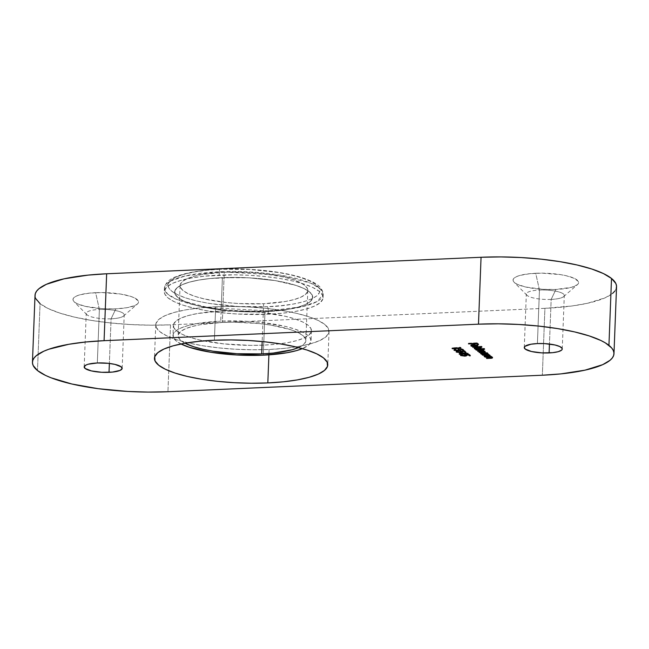 <?xml version="1.0" encoding="UTF-8"?>
<svg xmlns="http://www.w3.org/2000/svg" width="649" height="649" viewBox="0 0 649 649"><rect width="100%" height="100%" fill="white"/><g stroke="black" fill="none" stroke-linecap="round" stroke-linejoin="round"><path stroke-width="0.49" stroke-dasharray="3.25 2.43" d="M215.679 306.766A86.715 21.417 -177.8 0 0 155.744 324.792A86.715 21.417 -177.8 0 0 269.108 349.47L268.905 354.857L269.108 349.47L284.676 348.351L298.621 346.452L310.409 343.856L319.576 340.652L325.782 336.961L328.775 332.937L328.459 328.719L324.825 324.484L318.034 320.387L308.332 316.59L296.09 313.232L281.796 310.449L265.976 308.348L249.257 307.001L232.277 306.466L215.679 306.766L200.111 307.886L186.166 309.784L174.386 312.388L165.219 315.592L159.013 319.276L156.011 323.307L156.336 327.518L159.962 331.753L166.761 335.849L176.463 339.646L188.697 343.005L202.999 345.787L218.81 347.896L235.53 349.235L252.518 349.77L269.108 349.47A86.715 21.417 -177.8 0 0 329.043 331.452A86.715 21.417 -177.8 0 0 215.679 306.766L214.397 340.222L215.679 306.766M111.084 318.805A18.999 4.697 2.2 0 1 86.828 314.619A18.999 4.697 2.2 0 1 99.378 309.451L95.63 292.667A32.823 8.104 -177.8 0 0 73.954 301.598A32.823 8.104 -177.8 0 0 115.855 308.827L111.084 318.805L109.373 363.44L111.084 318.805A18.999 4.697 -177.8 0 0 124.219 314.862A18.999 4.697 -177.8 0 0 99.378 309.451A18.999 4.697 -177.8 0 0 86.244 313.402A18.999 4.697 -177.8 0 0 111.084 318.805L115.855 308.827L127.026 307.691L134.951 305.492L137.304 304.097L138.44 302.572L138.318 300.974L134.375 297.826L130.7 296.382L120.657 294.062L101.917 292.553L89.74 293.088L80.005 294.792L76.533 296.009L74.189 297.404L73.053 298.929L73.175 300.519L74.546 302.126L77.117 303.675L85.417 306.385L103.142 308.746L115.855 308.827A32.823 8.104 -177.8 0 0 137.377 304.032A32.823 8.104 -177.8 0 0 128.397 295.701A32.823 8.104 -177.8 0 0 95.63 292.667L99.378 309.451L97.318 362.978L99.378 309.451A18.999 4.697 2.2 0 1 118.345 311.204A18.999 4.697 2.2 0 1 123.545 316.031A18.999 4.697 2.2 0 1 111.084 318.805M551.163 299.408A18.999 4.697 2.2 0 1 526.907 295.214A18.999 4.697 2.2 0 1 539.457 290.046L535.717 273.261A32.823 8.104 -177.8 0 0 514.032 282.193A32.823 8.104 -177.8 0 0 555.933 289.43L551.163 299.408L549.452 344.035L551.163 299.408A18.999 4.697 -177.8 0 0 564.297 295.457A18.999 4.697 -177.8 0 0 539.457 290.046A18.999 4.697 -177.8 0 0 526.323 293.997A18.999 4.697 -177.8 0 0 551.163 299.408L555.933 289.43L571.566 287.304L577.383 284.692L578.519 283.167L578.397 281.577L574.454 278.421L566.147 275.711L560.736 274.657L541.996 273.148L529.819 273.691L520.084 275.387L516.612 276.604L514.268 277.999L513.132 279.524L513.254 281.122L514.625 282.721L517.196 284.27L525.503 286.98L543.229 289.34L555.933 289.43A32.823 8.104 -177.8 0 0 577.456 284.627A32.823 8.104 -177.8 0 0 568.475 276.296A32.823 8.104 -177.8 0 0 535.717 273.261L539.457 290.046L537.404 343.572L539.457 290.046A18.999 4.697 2.2 0 1 558.424 291.807A18.999 4.697 2.2 0 1 563.624 296.625A18.999 4.697 2.2 0 1 551.163 299.408M263.681 345.13A69.094 17.069 2.2 0 1 173.348 325.465A69.094 17.069 2.2 0 1 221.106 311.106L222.396 277.65A69.094 17.069 -177.8 0 0 174.638 292.018A69.094 17.069 -177.8 0 0 264.97 311.682L263.681 345.13L264.97 311.682A69.094 17.069 -177.8 0 0 312.721 297.323A69.094 17.069 -177.8 0 0 222.396 277.65L221.106 311.106A69.094 17.069 2.2 0 1 311.439 330.771A69.094 17.069 2.2 0 1 263.681 345.13L250.457 345.373L223.605 343.873L199.608 339.979L189.857 337.31L182.126 334.276L176.715 331.014L173.818 327.64L173.567 324.281L175.952 321.077L180.901 318.14L188.202 315.584L197.596 313.508L221.106 311.106L247.861 311.293L261.19 312.364L285.187 316.258L294.93 318.935L302.661 321.961L308.08 325.222L310.968 328.597L311.228 331.955L308.835 335.168L303.894 338.105L296.585 340.66L287.199 342.729L276.085 344.246L263.681 345.13M612.648 293.364L605.233 297.769L587.588 303.253L572.142 305.955L544.917 308.316L542.345 375.219L544.917 308.316L170.517 324.825L167.945 391.728L170.517 324.825L150.682 325.181L130.384 324.541L110.395 322.934L91.493 320.419L74.408 317.093L59.781 313.078L48.18 308.543L40.06 303.643A103.645 25.603 -177.8 0 0 170.517 324.825L544.917 308.316A103.645 25.603 -177.8 0 0 616.55 286.777M35.727 298.581L35.022 295.344A103.645 25.603 -177.8 0 0 40.06 303.643L37.488 370.547L40.06 303.643M616.226 288.545L614.928 290.995M264.97 311.682L288.481 309.281L297.875 307.204L305.176 304.649L310.125 301.712L312.51 298.499L312.258 295.149L309.362 291.774L303.951 288.505L296.22 285.479L286.469 282.81L275.071 280.587L249.151 277.837L222.396 277.65L209.992 278.543L198.878 280.06L189.492 282.128L182.182 284.684L177.242 287.621L174.849 290.833L175.108 294.192L177.996 297.567L183.407 300.828L191.139 303.854L200.89 306.531L224.887 310.425L238.207 311.496L264.97 311.682A69.094 17.069 -177.8 0 0 312.721 297.323A69.094 17.069 -177.8 0 0 222.396 277.65L220.725 321.141A69.094 17.069 2.2 0 1 311.058 340.806A69.094 17.069 2.2 0 1 302.377 348.627L308.453 345.203L310.839 341.991L310.587 338.632L307.691 335.257L302.28 331.996L294.549 328.97L284.797 326.293L260.801 322.399L247.48 321.328L220.725 321.141L222.396 277.65A69.094 17.069 -177.8 0 0 174.638 292.018A69.094 17.069 -177.8 0 0 264.97 311.682L263.348 353.819L264.97 311.682L288.481 309.281L297.875 307.204L305.176 304.649L310.125 301.712L312.51 298.499L312.258 295.149L309.362 291.774L303.951 288.505L296.22 285.479L275.071 280.587L249.151 277.837L235.619 277.415L209.992 278.543L198.878 280.06L189.492 282.128L182.182 284.684L177.242 287.621L174.849 290.833L175.108 294.192L177.996 297.567L183.407 300.828L191.139 303.854L200.89 306.531L224.887 310.425L238.207 311.496L264.97 311.682M488.089 354.2L488.121 353.535L488.348 354.403L488.373 353.729L486.937 353.794L488.121 353.535L488.089 354.2M481.128 353.332L482.864 353.762L482.02 354.013L486.742 353.802L482.02 354.013L482.004 354.468L481.769 353.81L481.745 354.484L481.769 353.81L482.864 353.762L482.848 354.224L480.633 352.853L480.609 353.527M480.901 353.21L480.812 353.145C480.349 352.61 481.087 352.277 483.043 352.139L483.018 352.813L483.043 352.139L484.787 352.18L487.399 352.861L486.945 353.583L488.121 353.535L486.945 353.583L487.277 352.78L484.389 352.147L481.38 352.366L480.641 352.805L480.95 353.243M487.156 353.51L487.399 352.861M484.925 353.673L481.477 352.853L483.294 352.342L486.125 352.65L486.766 353.161L485.411 353.64L486.62 352.894L483.294 352.342L481.607 353.113L484.925 353.673L484.9 354.338L484.925 353.673M486.742 353.794L486.62 352.894M481.582 353.786L481.607 353.113L481.582 353.786M483.27 352.805L483.294 352.342L483.27 352.805M489.37 355.636L484.405 355.92L489.273 355.019L482.596 354.476L482.572 355.141L482.596 354.476L488.948 354.192L489.176 355.068L489.2 354.395L488.056 354.443L488.04 354.906L488.056 354.443L490.092 355.019L489.817 355.53M487.642 355.774L487.626 356.228L487.642 355.774L490.222 355.271L488.056 354.443L488.948 354.192L482.596 354.476L482.832 355.133L482.848 354.678L485.144 354.573L485.127 355.027L485.144 354.573L486.361 354.532L489.346 355.092L488.527 356.163L488.551 355.498L487.139 355.587L487.115 356.252L487.139 355.587L484.154 355.717L484.122 356.382L484.154 355.717L484.389 356.374L484.405 355.92L487.642 355.774M489.362 355.863L489.273 355.019M491.755 357.542L486.782 357.818L491.658 356.918L484.981 356.382L484.957 357.047L484.981 356.382L491.334 356.098L491.561 356.966L491.585 356.301L490.441 356.35L490.417 356.804L490.441 356.35L492.477 356.926L492.202 357.437M490.027 357.68L490.011 358.134L490.027 357.68L492.599 357.177L490.441 356.35L491.334 356.098L484.981 356.382L485.217 357.039L485.233 356.585L487.529 356.479L487.513 356.934L487.529 356.479L488.738 356.439L491.731 356.999L490.912 358.07L490.936 357.404L489.516 357.485L489.492 358.159L489.516 357.485L486.531 357.623L486.507 358.289L486.531 357.623L486.766 358.28L486.782 357.818L490.027 357.68M491.747 357.769L491.658 356.918M459.443 347.832L459.468 347.166L460.53 347.256L461.025 348.343L461.05 347.677L452.361 348.059L452.345 348.513L452.11 347.856L452.077 348.529L452.11 347.856L459.89 347.872L459.468 347.166L459.443 347.832M460.53 347.256L461.05 347.677L452.11 347.856L460.53 347.256M484.365 351.604L479.351 351.88L484.292 351.036L477.94 350.752L482.88 349.908L476.277 349.422L476.252 350.095L476.277 349.422L482.629 349.146L482.856 350.014L482.88 349.349L481.777 349.397L481.761 349.852L481.777 349.397L482.961 349.584L482.929 350.257L482.961 349.584L483.7 349.908L483.675 350.582L483.7 349.908L482.807 350.858L485.111 351.036L484.754 351.531M483.643 351.458L482.54 351.523L482.515 352.196L482.54 351.523L479.1 351.677L479.067 352.342L479.1 351.677L479.335 352.334L479.351 351.88L482.791 351.726L482.767 352.18L482.791 351.726L485.054 351.417L484.771 350.858L482.824 350.501M484.292 351.036L481.509 350.606L480.414 350.647L480.39 351.101L480.414 350.647L477.94 350.752L477.924 351.206L477.688 350.549L477.664 351.223L477.688 350.549L480.917 350.411L480.893 351.077L480.917 350.411L482.88 349.908L482.945 350.711M483.7 349.908L481.777 349.397L482.629 349.146L476.277 349.422L476.512 350.079L476.536 349.624L479.205 349.511L479.189 349.965L479.619 349.495L482.88 349.908M483.359 350.403L483.821 350.087L483.789 350.76M484.332 349.04L484.365 348.367L484.592 349.235L484.616 348.57L480.56 348.748L484.365 348.367L484.332 349.04M474.808 348.278L476.544 348.716L475.701 348.959L480.422 348.756L475.701 348.959L475.685 349.422L475.449 348.764L475.425 349.43L475.449 348.764L476.544 348.716L476.528 349.17L474.314 347.807L474.289 348.472M474.589 348.156L474.5 348.091C474.03 347.564 474.776 347.231 476.731 347.093L476.707 347.759L476.731 347.093L481.079 347.807L481.225 348.748M480.787 348.464L481.079 347.807L480.568 348.537L484.365 348.367L480.568 348.537M481.079 347.807L476.407 347.11L474.703 347.442L474.638 348.188M478.613 348.618L475.157 347.807L479.003 347.41L480.422 347.978L479.53 348.529L478.613 348.618L480.301 347.848L476.974 347.296L475.287 348.067L478.613 348.618L478.589 349.292L478.613 348.618M480.422 348.748L480.301 347.848M475.263 348.732L475.287 348.067L475.263 348.732M476.958 347.75L476.974 347.296L476.958 347.75M472.756 347.296L472.78 346.623L481.688 346.233L481.663 346.899L481.939 346.436L481.915 347.101L481.939 346.436L473.032 346.826L473.016 347.28L472.78 346.623L472.756 347.296M481.688 346.233L472.78 346.623L481.688 346.233M471.726 345.812L471.823 345.008L473.478 344.643L474.038 345.09L473.478 344.643L471.888 345.349L471.864 346.014L471.888 345.349L473.981 345.893L473.957 346.566L473.981 345.893L473.827 346.55L473.843 346.095L470.947 345.106L470.914 345.779M471.231 345.479L471.142 345.406C470.663 344.887 471.409 344.562 473.372 344.441L473.348 345.106L473.372 344.441L477.721 345.122L477.688 345.795L477.721 345.122L477.299 345.844L475.311 346.152L474.257 345.268L475.319 346.12L477.112 345.893M471.304 345.528L471.336 344.773L474.557 344.432L477.421 344.944L477.299 345.844M471.888 345.349L473.843 346.095L471.531 345.633M477.721 345.122L477.502 345.771M475.847 345.885L476.95 345.171L474.281 344.635L475.847 345.885L475.814 346.55L476.95 345.171L474.281 344.635L475.847 345.885M474.265 345.098L474.281 344.635L474.265 345.098M475.806 345.219L475.822 344.773L475.806 345.219M477.064 346.063L476.95 345.171M462.68 349.673L462.713 349L463.865 349.925L463.84 350.598L463.865 349.925L463.045 349.965L463.865 349.925L462.713 349L462.68 349.673M459.273 350.16L458.121 350.273L459.898 349.989L460.206 349.584L459.581 349.178L462.607 349.673L459.581 349.178L460.052 350.103L460.238 349.689L459.881 349.998M454.276 349.746L458.121 350.273L458.105 350.72L458.121 350.273L454.86 349.981M454.081 349.624L455.671 348.829L454.016 349.235L453.902 350.054M454.852 350.087L455.671 348.829L455.898 349.697L455.923 349.024L454.957 350.265L454.981 349.592L457.902 350.071L457.878 350.736L457.902 350.071L459.135 349.641L458.072 348.967L458.048 349.633L458.072 348.967L462.713 349L458.072 348.967L459.143 349.438M459.289 349.649L457.456 350.079L454.981 349.592M459.151 350.176L459.898 349.989M464.846 351.401L464.879 350.736L466.006 352.326L464.879 350.736L464.846 351.401M464.773 351.401L461.747 350.914L462.218 351.839L461.747 350.914L464.773 351.401M461.439 351.888L460.271 352.456L460.287 352.001L457.026 351.709M456.442 351.482L456.093 351.117L457.837 350.557L458.064 351.425L458.089 350.76L457.123 351.993L457.147 351.328L460.068 351.799L460.044 352.464L460.068 351.799L461.301 351.377L460.238 350.695L460.214 351.36L460.238 350.695L464.879 350.736L460.238 350.695L461.309 351.174M457.018 351.815L457.837 350.557L456.182 350.971L456.069 351.79M461.455 351.377L459.622 351.807L457.147 351.328M456.247 351.352L461.317 351.912M459.719 352.942L459.743 352.269L468.189 353.194L468.213 353.908L468.237 353.234L462.226 353.502L462.526 354.427L462.55 353.762L461.731 353.794L462.226 353.502L468.189 353.194L459.743 352.269L459.719 352.942M461.074 353.551L459.33 353.632L459.305 354.086L459.07 353.429L459.046 354.094L459.07 353.429L461.074 353.551M460.717 353.048L459.743 352.269L460.717 353.048M461.974 353.299L465.747 353.129L461.131 352.626L461.942 353.965L461.974 353.299L465.747 353.129L461.131 352.626L461.974 353.299M461.115 353.088L461.131 352.626L461.115 353.088M465.731 353.6L465.747 353.129L465.731 353.6M469.178 354.865L469.211 354.2L470.363 355.117L470.338 355.79L470.363 355.117L469.543 355.157L470.363 355.117L469.211 354.2L469.178 354.865M465.771 355.352L464.619 355.465L466.396 355.181L466.712 354.776L466.079 354.37L469.105 354.865L466.079 354.37L466.55 355.303L466.736 354.881L466.38 355.19M460.774 354.938L464.619 355.465L464.603 355.92L464.619 355.465L461.358 355.173M460.579 354.816L462.169 354.021L460.514 354.435L460.401 355.254M461.35 355.279L462.169 354.021L462.396 354.889L462.421 354.224L461.48 354.784L461.455 355.457L461.48 354.784L464.4 355.263L464.376 355.928L464.4 355.263L465.633 354.833L464.57 354.159L464.546 354.825L464.57 354.159L469.211 354.2L464.57 354.159L465.641 354.638M465.787 354.841L463.954 355.271L461.48 354.784M465.649 355.368L466.396 355.181M468.456 343.865L468.481 343.191L477.169 342.81L477.145 343.475L477.169 342.81L478.54 343.905L478.516 344.57L478.54 343.905L477.729 343.938L478.54 343.905L477.169 342.81L468.481 343.191L468.456 343.865M477.072 343.483L473.859 343.167L473.843 343.621L473.859 343.167L474.979 344.059L474.954 344.733L474.979 344.059L474.159 344.1L474.979 344.059L473.859 343.167L477.072 343.483M473.51 343.637L472.967 343.207L472.951 343.662L472.967 343.207L468.732 343.394L468.716 343.848L468.481 343.191L473.51 343.637M219.33 271.753L279.386 275.046L310.757 283.175L320.152 288.675L323.21 294.37L316.972 301.59L302.45 306.677L268.288 310.887A3.456 1.063 87.5 0 0 267.356 306.693C289.43 306.515 332.531 298.686 316.193 284.789C297.875 270.982 240.714 267.575 220.522 269.262A3.456 1.063 87.5 0 0 220.222 269.157A3.456 1.063 87.5 0 0 219.33 271.753L219.2 275.103A79.462 19.624 2.2 0 1 323.08 297.721A79.462 19.624 2.2 0 1 268.159 314.238L268.288 310.887A79.462 19.624 -177.8 0 0 323.21 294.37A79.462 19.624 -177.8 0 0 219.33 271.753A79.462 19.624 -177.8 0 0 164.408 288.27A79.462 19.624 -177.8 0 0 268.288 310.887L268.159 314.238L237.388 314.019L222.072 312.786L207.575 310.855L194.473 308.307L183.261 305.233L174.37 301.753L168.148 297.996L164.822 294.119L164.53 290.257L167.272 286.566L172.958 283.183L181.363 280.246L192.161 277.861L204.938 276.125L234.411 274.827L249.97 275.314L265.295 276.547L279.784 278.478L292.886 281.025L304.097 284.1L312.988 287.588L319.219 291.336L322.545 295.222L322.837 299.075L320.087 302.767L314.4 306.15L306.003 309.086L295.206 311.471L282.429 313.207L268.159 314.238A79.462 19.624 2.2 0 1 164.278 291.62A79.462 19.624 2.2 0 1 219.2 275.103L219.33 271.753A3.456 1.063 -92.5 0 1 220.222 269.157A3.456 1.063 -92.5 0 1 220.522 269.262L249.954 269.465L278.47 272.491L291.003 274.933L301.728 277.869L310.23 281.204L316.193 284.789L319.373 288.505L319.649 292.196L317.02 295.725L311.585 298.962L303.545 301.769L293.218 304.048L281.001 305.711L267.356 306.693L237.923 306.49L209.408 303.464L196.874 301.022L186.149 298.086L177.639 294.751L171.685 291.166L168.505 287.45L168.221 283.759L170.849 280.23L176.293 276.993L184.324 274.186L194.651 271.907L206.877 270.244L220.522 269.262C198.448 269.44 155.338 277.269 171.685 291.166C190.003 304.973 247.155 308.38 267.356 306.693A3.456 1.063 -92.5 0 1 268.288 310.887L208.232 307.594L176.861 299.465L167.458 293.965L164.408 288.27L170.646 281.049L185.168 275.963L219.33 271.753M224.246 272.239A63.91 15.787 -177.8 0 0 180.073 285.528A63.91 15.787 -177.8 0 0 263.624 303.716L262.172 341.544L263.624 303.716A63.91 15.787 -177.8 0 0 307.804 290.428A63.91 15.787 -177.8 0 0 224.246 272.239L222.323 322.415L224.246 272.239L202.496 274.462L193.808 276.377L187.05 278.746L182.483 281.463L180.268 284.432L180.503 287.531L183.18 290.655L188.186 293.673L195.341 296.471L204.362 298.946L226.558 302.548L238.881 303.545L263.624 303.716L285.382 301.493L294.062 299.578L300.82 297.21L305.395 294.492L307.602 291.523L307.366 288.424L304.697 285.3L299.684 282.283L292.537 279.476L283.516 277.009L261.32 273.399L248.997 272.41L224.246 272.239M184.989 343.216A63.91 15.787 2.2 0 1 178.142 335.703A63.91 15.787 2.2 0 1 222.323 322.415L200.565 324.638L191.885 326.561L185.127 328.921L180.552 331.639L178.345 334.608L178.58 337.715L181.249 340.83L184.989 343.216M263.299 355.173L263.348 353.819L263.299 355.173M181.744 344.319L176.325 341.049L173.437 337.675L173.178 334.316L175.571 331.112L180.511 328.175L187.821 325.62L197.207 323.543L220.725 321.141A69.094 17.069 2.2 0 0 172.967 335.501L173.348 325.465M298.475 347.58L303.464 344.676L305.679 341.707L305.444 338.6L302.767 335.476L297.761 332.458L290.606 329.66L271.047 325.133L259.389 323.583L234.549 322.196L222.323 322.415A63.91 15.787 2.2 0 1 305.874 340.611A63.91 15.787 2.2 0 1 298.475 347.58M181.022 343.962A69.094 17.069 2.2 0 1 172.967 335.501M155.744 324.792L154.462 358.24M86.828 314.619L73.954 301.598M526.907 295.214L514.032 282.193M524.27 347.523L526.323 293.997M84.183 366.92L86.244 313.402M311.439 330.771L311.058 340.806M122.158 368.381L124.219 314.862M562.245 348.984L564.297 295.457M563.624 296.625L577.456 284.627M123.545 316.031L137.377 304.032M329.043 331.452L327.761 364.9M487.553 353.819L487.577 353.153M490.206 355.895L490.23 355.222M492.583 357.802L492.615 357.128M485.209 351.888L485.233 351.223M484.357 351.847L484.381 351.182M477.875 346.079L477.899 345.414M460.214 350.355L460.238 349.689M462.38 352.091L462.404 351.417M466.712 355.547L466.736 354.881M323.08 297.721L323.21 294.37C322.31 285.26 312.932 281.909 306.247 279.175C298.418 276.279 288.691 273.935 277.066 272.134C258.594 269.359 239.651 268.37 220.238 269.157C205.043 269.846 192.445 271.607 182.442 274.438C175.603 276.636 166.006 279.248 164.408 288.27L164.278 291.62M180.073 285.528L178.142 335.703M307.804 290.428L305.874 340.611"/><path stroke-width="0.97" d="M267.826 382.926A86.715 21.417 2.2 0 1 154.462 358.24A86.715 21.417 2.2 0 1 214.397 340.222L198.829 341.342L184.884 343.232L173.096 345.836L163.929 349.04L157.731 352.732L154.73 356.755L155.046 360.974L158.68 365.209L165.471 369.305L175.173 373.102L187.415 376.461L201.709 379.243L217.529 381.344L234.248 382.691L251.228 383.226L267.826 382.926L283.394 381.807L297.339 379.908L309.119 377.304L318.286 374.1L324.492 370.417L327.494 366.385L327.169 362.174L323.543 357.94L316.744 353.843L307.042 350.046L294.808 346.688L280.506 343.905L264.695 341.796L247.975 340.457L230.987 339.922L214.397 340.222A86.715 21.417 2.2 0 1 327.761 364.9A86.715 21.417 2.2 0 1 267.826 382.926L268.905 354.857L267.826 382.926M549.111 352.926A18.999 4.697 2.2 0 1 524.27 347.523A18.999 4.697 2.2 0 1 537.404 343.572L530.939 344.23L524.984 346.315L524.327 347.199L525.195 349.048L531.49 351.515L541.753 352.878L552.518 352.683L558.156 351.701L561.523 350.192L562.188 349.308L562.115 348.383L559.827 346.558L555.025 344.992L544.762 343.621L537.404 343.572A18.999 4.697 2.2 0 1 562.245 348.984A18.999 4.697 2.2 0 1 549.111 352.926L549.452 344.035L549.111 352.926M109.024 372.331A18.999 4.697 2.2 0 1 84.183 366.92A18.999 4.697 2.2 0 1 97.318 362.978L88.272 364.203L86.26 364.908L84.248 366.596L85.108 368.454L91.404 370.912L101.666 372.283L112.439 372.088L120.089 370.401L122.101 368.705L121.233 366.855L114.938 364.389L108.342 363.318L97.318 362.978A18.999 4.697 2.2 0 1 122.158 368.381A18.999 4.697 2.2 0 1 109.024 372.331L109.373 363.44L109.024 372.331M35.038 296.049L35.338 293.551L36.644 291.101L38.924 288.732L46.339 284.327L63.983 278.843L88.045 275.119L106.655 273.781L481.055 257.272L478.483 324.176L498.318 323.819L518.616 324.459L538.605 326.066L557.507 328.581L574.592 331.907L589.219 335.922L600.82 340.457L605.339 342.875L611.593 347.88L613.273 350.419L613.962 352.951L613.662 355.449L612.356 357.899L610.076 360.268L602.661 364.673L585.017 370.157L560.955 373.881L542.345 375.219L167.945 391.728L148.11 392.085L127.812 391.444L98.194 388.686L71.836 383.997L51.003 377.775L45.608 375.447L37.488 370.547L33.156 365.484L32.466 362.953L32.775 360.455L34.072 358.005L36.352 355.636L43.767 351.231L48.829 349.235L68.81 344.286L85.481 342.023L104.083 340.684L478.483 324.176L104.083 340.684L106.655 273.781L481.055 257.272L478.483 324.176A103.645 25.603 2.2 0 1 608.94 345.357L611.512 278.453L615.844 283.516L616.534 286.047L616.226 288.545M465.617 355.303L465.633 354.833L464.376 355.928L461.455 355.457L462.145 354.687L460.555 355.482L460.571 355.044L460.555 355.482L464.595 356.131C466.306 356.033 466.956 355.757 466.55 355.303L466.055 354.841L468.497 354.857L469.446 355.83L469.47 355.157L469.446 355.83L470.338 355.79L469.178 354.865L464.546 354.825L465.601 355.709L462.607 355.83L461.374 355.368L462.145 354.687L460.668 354.987L460.676 355.571L464.871 356.123L466.704 355.587L466.047 355.044L468.489 355.06L470.338 355.79L469.178 354.865L464.546 354.825L465.763 355.522L465.747 354.735M461.285 351.839L461.301 351.377L460.044 352.464L457.123 351.993L457.813 351.223L456.223 352.018L456.239 351.58L456.223 352.018L460.263 352.675C461.974 352.569 462.623 352.293 462.218 351.839L461.723 351.377L464.165 351.401L465.114 352.366L465.138 351.693L465.114 352.366L466.006 352.326L464.846 351.401L460.214 351.36L461.269 352.245L458.275 352.375L457.042 351.904L457.813 351.223L456.336 351.523L456.344 352.107L460.539 352.658L462.372 352.123L461.715 351.58L464.157 351.604L466.006 352.326L464.846 351.401L460.214 351.36L461.431 352.058L461.415 351.279M477.721 345.122L477.266 346.509L477.688 345.795L473.348 345.106C471.385 345.236 470.639 345.56 471.109 346.079L471.133 345.519L471.109 346.079L473.819 346.761L471.75 345.901L473.446 345.317L475.287 346.785L477.851 346.177L476.374 345.309L472.732 345.146L470.923 345.747L472.91 346.663L473.957 346.566L471.937 346.071L471.758 345.146M484.332 349.04L480.544 349.203L481.217 348.675L480.406 348.164L476.382 347.775L474.297 348.424L476.52 349.381L475.676 349.633L484.592 349.235L480.544 349.203L481.055 348.481L476.707 347.759C474.744 347.896 474.005 348.229 474.476 348.764L476.52 349.381L475.676 349.633L484.332 349.04M459.443 347.832L452.077 348.529L461.025 348.343L459.443 347.832L452.337 348.724L461.025 348.343L459.443 347.832M489.249 355.684L484.122 356.382L487.618 356.447C489.541 356.406 490.352 356.155 490.068 355.684L488.032 355.117L488.924 354.865L482.572 355.141L489.249 355.684L484.381 356.585L489.249 356.317L490.068 355.684L488.032 355.117L488.924 354.865L482.572 355.141L489.362 355.863L489.387 355.198M488.089 354.2L486.92 354.249L487.537 353.729L486.726 353.21L482.702 352.829L480.617 353.47L482.84 354.435L481.996 354.678L488.348 354.403L486.92 354.249L487.375 353.527L483.018 352.813C481.063 352.951 480.325 353.283 480.787 353.81L482.84 354.435L481.996 354.678L488.089 354.2M491.626 357.591L486.507 358.289L490.003 358.345C491.918 358.305 492.737 358.053 492.453 357.591L490.409 357.023L491.301 356.772L484.957 357.047L491.626 357.591L486.758 358.491L491.634 358.224L492.453 357.591L490.409 357.023L491.301 356.772L484.957 357.047L491.747 357.769L491.772 357.096M482.856 350.574L477.664 351.223L484.276 351.385L482.515 352.196L479.067 352.342L482.759 352.399C484.543 352.358 485.314 352.131 485.087 351.701L482.799 351.166L483.675 350.582L481.753 350.062L482.605 349.811L476.252 350.095L482.856 350.574L477.915 351.417L484.268 351.701L479.319 352.545L484.276 352.277L485.087 351.701L482.799 351.166L483.789 350.76L481.753 350.062L482.605 349.811L476.252 350.095L482.945 350.711L482.97 350.046M472.756 347.296L481.915 347.101L472.756 347.296M459.119 350.111L459.135 349.641L457.878 350.736L454.957 350.265L455.647 349.495L454.057 350.29L454.073 349.843L454.057 350.29L458.097 350.939C459.808 350.841 460.457 350.557 460.052 350.103L459.557 349.649L461.999 349.665L462.948 350.638L462.972 349.965L462.948 350.638L463.84 350.598L462.68 349.673L458.048 349.633L459.103 350.517L456.109 350.638L454.876 350.176L455.647 349.495L454.17 349.795L454.178 350.379L458.632 350.906L460.206 350.395L459.549 349.852L461.991 349.868L463.84 350.598L462.68 349.673L458.048 349.633L459.265 350.33L459.249 349.543M459.719 352.942L461.058 354.005L459.297 354.297L468.213 353.908L459.719 352.942L461.058 354.005L459.297 354.297L468.213 353.908L459.719 352.942M468.456 343.865L472.943 343.873L474.062 344.773L474.954 344.733L473.835 343.84L476.504 343.719L478.516 344.57L477.145 343.475L468.456 343.865L472.943 343.873L474.062 344.773L474.954 344.733L473.835 343.84L476.504 343.719L478.516 344.57L477.145 343.475L468.456 343.865M32.45 362.223L35.022 295.319A103.645 25.603 -177.8 0 1 106.655 273.781L104.083 340.684A103.645 25.603 2.2 0 0 32.45 362.223A103.645 25.603 2.2 0 0 37.488 370.547A103.645 25.603 2.2 0 0 167.945 391.728L542.345 375.219A103.645 25.603 2.2 0 0 613.978 353.681L616.55 286.777A103.645 25.603 -177.8 0 0 611.512 278.453A103.645 25.603 -177.8 0 0 481.055 257.272L500.89 256.915L521.188 257.556L541.177 259.162L560.071 261.677L577.164 265.003L591.791 269.019L603.392 273.553L611.512 278.453L608.94 345.357A103.645 25.603 2.2 0 1 613.978 353.681M40.06 303.643L35.727 298.581M614.928 290.995L612.648 293.364M481.582 353.786L483.27 352.805L486.718 353.697L484.9 354.338L481.582 353.786L483.262 353.015L486.596 353.567L482.84 354.435L481.582 353.786L481.469 352.894M481.453 353.462L480.901 353.21M480.812 353.259L480.787 353.81L480.812 353.259M480.633 352.853L480.787 353.81M487.399 352.861L486.945 353.583L486.92 354.249L487.375 353.527M486.92 354.249L487.334 353.429M480.812 353.145L481.582 353.502M486.596 353.567L486.766 353.129M489.817 355.53L489.37 355.636M489.281 355.652L490.06 355.433M492.202 357.437L491.755 357.542M491.658 357.558L492.445 357.339M483.821 350.095L483.675 350.582M483.7 349.908L482.824 350.501L483.562 350.338M484.268 351.701L484.381 351.182M484.3 351.612L485.054 351.417M475.133 348.408L474.589 348.156M474.492 348.213L474.476 348.764L474.492 348.213M474.314 347.807L474.476 348.764M481.079 347.807L480.974 348.383M474.5 348.091L475.263 348.456M480.276 348.513L480.146 349.016L478.078 349.3L475.133 348.472L476.958 347.75L479.781 348.27L480.276 348.513L478.589 349.292L475.263 348.732L476.95 347.961L480.292 348.124L480.422 348.748L480.447 348.075M475.263 348.732L475.157 347.848M471.734 345.714L471.231 345.479M470.947 345.106L471.109 346.079M471.864 346.014L473.454 345.106L475.287 346.785L475.311 346.152L475.287 346.785L477.266 346.509L477.688 345.795M477.266 346.509L477.072 345.909M472.139 345.836L471.142 345.406M477.672 345.69L476.901 345.941M476.926 345.836L475.814 346.55L474.257 345.3L476.926 345.836L475.814 346.55L474.265 345.098L476.942 345.446L477.064 346.063L477.088 345.398M459.881 349.998L459.273 350.16M454.86 349.981L454.276 349.746M454.957 350.265L454.876 349.422M454.203 349.706L454.973 350.014M459.151 350.176L459.898 349.989M457.026 351.709L456.442 351.482M457.123 351.993L457.042 351.15M456.369 351.442L457.139 351.742M461.731 353.794L461.634 354.468L461.074 353.551L461.731 353.794M461.082 353.34L461.058 354.005L461.082 353.34M461.942 353.965L461.115 353.088L465.731 353.6L461.942 353.965L461.106 353.299L465.722 353.802L461.942 353.965M466.38 355.19L465.771 355.352M461.358 355.173L460.774 354.938M461.455 355.457L461.374 354.614M460.701 354.906L461.471 355.206M465.649 355.368L466.396 355.181M477.729 343.938L477.623 344.611L477.072 343.483L477.729 343.938M474.159 344.1L474.062 344.773L473.51 343.637L474.159 344.1M298.475 347.58A63.91 15.787 2.2 0 1 261.701 353.892L262.172 341.544L261.701 353.892A63.91 15.787 2.2 0 1 184.989 343.216L193.41 346.655L202.431 349.13L212.969 351.182L236.95 353.721L261.701 353.892L273.172 353.072L292.139 349.754L298.897 347.393M302.377 348.627A69.094 17.069 2.2 0 1 263.299 355.173L236.536 354.987L210.617 352.237L189.476 347.345L181.022 343.962A69.094 17.069 2.2 0 0 263.299 355.173L286.809 352.764L296.204 350.695L302.377 348.627M487.553 353.819L487.577 353.153"/></g></svg>
